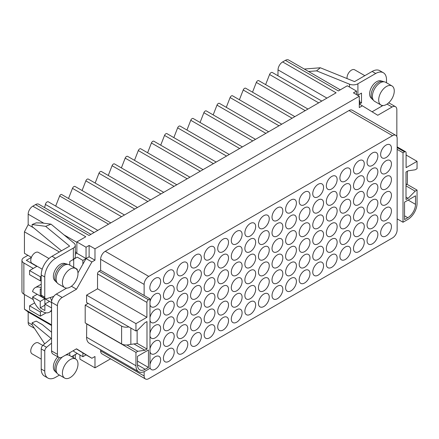 <?xml version="1.0" encoding="UTF-8"?>
<svg xmlns="http://www.w3.org/2000/svg" width="439" height="439" viewBox="0 0 439 439"><rect width="100%" height="100%" fill="white"/><g stroke="black" fill="none" stroke-linecap="round" stroke-linejoin="round"><path stroke-width="0.66" d="M364.825 75.673L354.646 69.796A6.322 3.649 120 0 0 351.485 70.108A6.322 3.649 120 0 0 347.068 78.581M386.479 86.478A11.013 6.36 120 0 0 379.285 96.185A11.013 6.36 120 0 0 380.97 105.009A11.013 6.36 120 0 0 391.983 98.649A11.013 6.36 120 0 0 391.983 85.934A11.013 6.36 120 0 0 386.479 86.478M391.983 85.934L385.689 82.302A11.013 6.36 120 0 0 380.179 82.845A11.013 6.36 120 0 0 372.991 92.547A11.013 6.36 120 0 0 374.676 101.371L380.97 105.009M383.933 81.791A10.574 6.108 120 0 0 382.978 81.402A10.574 6.108 120 0 0 378.61 82.296A10.574 6.108 120 0 0 371.954 90.835A10.574 6.108 120 0 0 372.541 99.477A10.574 6.108 120 0 0 373.359 100.108M382.978 81.402L380.778 80.836A9.954 5.745 120 0 0 376.662 81.681A9.954 5.745 120 0 0 370.401 89.721A9.954 5.745 120 0 0 370.955 97.853L372.541 99.477M85.193 305.083L85.193 322.895L121.603 343.918L121.603 326.1L85.193 305.083L88.124 303.387M396.84 136.595L396.84 109.755A6.733 3.885 120 0 0 395.446 106.672A6.733 3.885 120 0 0 392.076 107.006L377.759 115.27L362.356 105.815L359.289 107.588L359.289 96.24L94.978 248.842L94.978 260.184L91.905 261.957L76.507 289.202L62.184 297.466A6.733 3.885 120 0 0 57.427 305.714L57.427 354.328A6.733 3.885 120 0 0 58.821 357.412A6.733 3.885 120 0 0 62.184 357.077L76.507 348.807L91.905 358.268L94.978 356.495L94.978 367.844L110.584 358.828M100.624 349.768L100.624 350.865A6.547 3.781 120 0 0 101.98 353.861L145.485 378.978A6.547 3.781 120 0 0 148.761 378.654L392.521 237.922A6.547 3.781 120 0 0 397.147 229.904L397.147 138.334A6.547 3.781 120 0 0 395.791 135.338A6.547 3.781 120 0 0 392.521 135.662L148.761 276.4A6.547 3.781 120 0 0 144.129 284.417L144.129 295.458L100.624 270.342L99.082 271.231A2.184 1.262 120 0 0 97.535 273.903L97.535 288.796L86.582 295.123L86.582 302.498L135.953 331.001L137.835 329.914L144.908 322.775L146.994 321.567L146.994 349.06L144.908 350.262L137.835 351.293L135.953 352.38L135.953 365.742A13.093 7.556 120 0 0 138.664 371.734A13.093 7.556 120 0 0 145.21 371.081L149.99 368.321L149.99 298.844L144.129 295.458M86.735 323.784L86.582 337.234A13.093 7.556 120 0 0 89.293 343.227L138.664 371.734M395.791 135.338L352.287 110.222A6.547 3.781 120 0 0 349.01 110.546L105.25 251.278A6.547 3.781 120 0 0 100.624 259.295L100.624 270.342M144.129 371.635L144.129 375.982A6.547 3.781 120 0 0 145.485 378.978M382.923 105.525L372.08 111.786M395.446 106.672L389.585 103.286A6.733 3.885 120 0 0 388.51 102.978M76.326 348.912L86.044 354.882L82.883 356.709L77.248 353.455L73.362 355.7L73.362 357.675M66.651 288.121L56.324 294.086A6.733 3.885 120 0 0 51.561 302.328L51.561 350.942A6.733 3.885 120 0 0 52.954 354.026L58.821 357.412M94.978 248.842L89.112 245.456L89.112 256.804L86.044 258.576L77.966 272.866M362.356 105.815L359.289 104.043M359.289 96.24L353.428 92.854L356.495 91.082L347.315 85.781L338.381 90.939L285.388 60.346L282.65 61.926L336.126 92.799L89.013 235.463L35.543 204.59L32.804 206.176L85.797 236.769L76.863 241.927L86.044 247.228L89.112 245.456M94.978 260.184L89.112 256.804M91.905 261.957L86.044 258.576L86.044 247.228M76.507 289.202L71.403 286.255M91.905 358.268L86.044 354.882M79.931 355.008L79.931 359.157L94.978 367.844M168.812 270.523A7.639 4.406 120 0 0 163.824 277.25A7.639 4.406 120 0 0 164.998 283.369A7.639 4.406 120 0 0 170.546 281.662A7.639 4.406 120 0 0 172.631 270.144A7.639 4.406 120 0 0 168.812 270.523M195.97 254.845A7.639 4.406 120 0 0 190.981 261.573A7.639 4.406 120 0 0 192.15 267.691A7.639 4.406 120 0 0 197.237 266.402A7.639 4.406 120 0 0 201.166 259.762A7.639 4.406 120 0 0 199.783 254.466A7.639 4.406 120 0 0 195.97 254.845M223.122 239.167A7.639 4.406 120 0 0 218.134 245.895A7.639 4.406 120 0 0 219.302 252.013A7.639 4.406 120 0 0 223.934 251.097A7.639 4.406 120 0 0 228.253 244.386A7.639 4.406 120 0 0 226.941 238.789A7.639 4.406 120 0 0 223.122 239.167M250.274 223.489A7.639 4.406 120 0 0 245.286 230.217A7.639 4.406 120 0 0 246.455 236.336A7.639 4.406 120 0 0 250.625 235.743A7.639 4.406 120 0 0 255.328 229.004A7.639 4.406 120 0 0 254.093 223.111A7.639 4.406 120 0 0 250.274 223.489M277.426 207.812A7.639 4.406 120 0 0 272.438 214.545A7.639 4.406 120 0 0 273.607 220.663A7.639 4.406 120 0 0 277.322 220.345A7.639 4.406 120 0 0 282.398 213.623A7.639 4.406 120 0 0 281.245 207.433A7.639 4.406 120 0 0 277.426 207.812M304.578 192.134A7.639 4.406 120 0 0 299.59 198.867A7.639 4.406 120 0 0 300.764 204.986A7.639 4.406 120 0 0 304.013 204.898A7.639 4.406 120 0 0 309.451 198.241A7.639 4.406 120 0 0 308.397 191.761A7.639 4.406 120 0 0 304.578 192.134M331.736 176.462A7.639 4.406 120 0 0 326.742 183.189A7.639 4.406 120 0 0 327.917 189.308A7.639 4.406 120 0 0 330.71 189.407A7.639 4.406 120 0 0 336.504 182.865A7.639 4.406 120 0 0 335.55 176.083A7.639 4.406 120 0 0 331.736 176.462M358.888 160.784A7.639 4.406 120 0 0 353.9 167.511A7.639 4.406 120 0 0 355.069 173.63A7.639 4.406 120 0 0 357.401 173.871A7.639 4.406 120 0 0 363.541 167.495A7.639 4.406 120 0 0 362.707 160.405A7.639 4.406 120 0 0 358.888 160.784M386.04 145.106A7.639 4.406 120 0 0 381.052 151.834A7.639 4.406 120 0 0 382.221 157.952A7.639 4.406 120 0 0 384.092 158.281A7.639 4.406 120 0 0 390.567 152.13A7.639 4.406 120 0 0 389.859 144.727A7.639 4.406 120 0 0 386.04 145.106M168.812 286.195A7.639 4.406 120 0 0 163.824 292.928A7.639 4.406 120 0 0 164.998 299.047A7.639 4.406 120 0 0 170.546 297.34A7.639 4.406 120 0 0 172.631 285.816A7.639 4.406 120 0 0 168.812 286.195M195.97 270.523A7.639 4.406 120 0 0 190.981 277.25A7.639 4.406 120 0 0 192.15 283.369A7.639 4.406 120 0 0 197.237 282.079A7.639 4.406 120 0 0 201.166 275.44A7.639 4.406 120 0 0 199.783 270.144A7.639 4.406 120 0 0 195.97 270.523M223.122 254.845A7.639 4.406 120 0 0 218.134 261.573A7.639 4.406 120 0 0 219.302 267.691A7.639 4.406 120 0 0 223.934 266.775A7.639 4.406 120 0 0 228.253 260.064A7.639 4.406 120 0 0 226.941 254.466A7.639 4.406 120 0 0 223.122 254.845M250.274 239.167A7.639 4.406 120 0 0 245.286 245.895A7.639 4.406 120 0 0 246.455 252.013A7.639 4.406 120 0 0 250.625 251.421A7.639 4.406 120 0 0 255.328 244.682A7.639 4.406 120 0 0 254.093 238.789A7.639 4.406 120 0 0 250.274 239.167M277.426 223.489A7.639 4.406 120 0 0 272.438 230.217A7.639 4.406 120 0 0 273.607 236.341A7.639 4.406 120 0 0 277.322 236.023A7.639 4.406 120 0 0 282.398 229.301A7.639 4.406 120 0 0 281.245 223.111A7.639 4.406 120 0 0 277.426 223.489M304.578 207.812A7.639 4.406 120 0 0 299.59 214.545A7.639 4.406 120 0 0 300.764 220.663A7.639 4.406 120 0 0 304.013 220.576A7.639 4.406 120 0 0 309.451 213.919A7.639 4.406 120 0 0 308.397 207.433A7.639 4.406 120 0 0 304.578 207.812M331.736 192.139A7.639 4.406 120 0 0 326.742 198.867A7.639 4.406 120 0 0 327.917 204.986A7.639 4.406 120 0 0 330.71 205.084A7.639 4.406 120 0 0 336.504 198.543A7.639 4.406 120 0 0 335.55 191.761A7.639 4.406 120 0 0 331.736 192.139M358.888 176.462A7.639 4.406 120 0 0 353.9 183.189A7.639 4.406 120 0 0 355.069 189.308A7.639 4.406 120 0 0 357.401 189.549A7.639 4.406 120 0 0 363.541 183.173A7.639 4.406 120 0 0 362.707 176.083A7.639 4.406 120 0 0 358.888 176.462M386.04 160.784A7.639 4.406 120 0 0 381.052 167.511A7.639 4.406 120 0 0 382.221 173.63A7.639 4.406 120 0 0 384.092 173.959A7.639 4.406 120 0 0 390.567 167.808A7.639 4.406 120 0 0 389.859 160.405A7.639 4.406 120 0 0 386.04 160.784M168.812 301.873A7.639 4.406 120 0 0 163.824 308.606A7.639 4.406 120 0 0 164.998 314.725A7.639 4.406 120 0 0 170.546 313.018A7.639 4.406 120 0 0 172.631 301.494A7.639 4.406 120 0 0 168.812 301.873M195.97 286.195A7.639 4.406 120 0 0 190.981 292.928A7.639 4.406 120 0 0 192.15 299.047A7.639 4.406 120 0 0 197.237 297.757A7.639 4.406 120 0 0 201.166 291.117A7.639 4.406 120 0 0 199.783 285.816A7.639 4.406 120 0 0 195.97 286.195M223.122 270.523A7.639 4.406 120 0 0 218.134 277.25A7.639 4.406 120 0 0 219.302 283.369A7.639 4.406 120 0 0 223.934 282.453A7.639 4.406 120 0 0 228.253 275.741A7.639 4.406 120 0 0 226.941 270.144A7.639 4.406 120 0 0 223.122 270.523M250.274 254.845A7.639 4.406 120 0 0 245.286 261.573A7.639 4.406 120 0 0 246.455 267.691A7.639 4.406 120 0 0 250.625 267.099A7.639 4.406 120 0 0 255.328 260.36A7.639 4.406 120 0 0 254.093 254.466A7.639 4.406 120 0 0 250.274 254.845M277.426 239.167A7.639 4.406 120 0 0 272.438 245.895A7.639 4.406 120 0 0 273.607 252.013A7.639 4.406 120 0 0 277.322 251.701A7.639 4.406 120 0 0 282.398 244.978A7.639 4.406 120 0 0 281.245 238.789A7.639 4.406 120 0 0 277.426 239.167M304.578 223.489A7.639 4.406 120 0 0 299.59 230.217A7.639 4.406 120 0 0 300.764 236.341A7.639 4.406 120 0 0 304.013 236.253A7.639 4.406 120 0 0 309.451 229.597A7.639 4.406 120 0 0 308.397 223.111A7.639 4.406 120 0 0 304.578 223.489M331.736 207.812A7.639 4.406 120 0 0 326.742 214.545A7.639 4.406 120 0 0 327.917 220.663A7.639 4.406 120 0 0 330.71 220.762A7.639 4.406 120 0 0 336.504 214.221A7.639 4.406 120 0 0 335.55 207.433A7.639 4.406 120 0 0 331.736 207.812M358.888 192.139A7.639 4.406 120 0 0 353.9 198.867A7.639 4.406 120 0 0 355.069 204.986A7.639 4.406 120 0 0 357.401 205.222A7.639 4.406 120 0 0 363.541 198.851A7.639 4.406 120 0 0 362.707 191.761A7.639 4.406 120 0 0 358.888 192.139M386.04 176.462A7.639 4.406 120 0 0 381.052 183.189A7.639 4.406 120 0 0 382.221 189.308A7.639 4.406 120 0 0 384.092 189.637A7.639 4.406 120 0 0 390.567 183.486A7.639 4.406 120 0 0 389.859 176.083A7.639 4.406 120 0 0 386.04 176.462M168.812 317.551A7.639 4.406 120 0 0 163.824 324.278A7.639 4.406 120 0 0 164.998 330.397A7.639 4.406 120 0 0 170.546 328.696A7.639 4.406 120 0 0 172.631 317.172A7.639 4.406 120 0 0 168.812 317.551M195.97 301.873A7.639 4.406 120 0 0 190.981 308.606A7.639 4.406 120 0 0 192.15 314.725A7.639 4.406 120 0 0 197.237 313.435A7.639 4.406 120 0 0 201.166 306.795A7.639 4.406 120 0 0 199.783 301.494A7.639 4.406 120 0 0 195.97 301.873M223.122 286.195A7.639 4.406 120 0 0 218.134 292.928A7.639 4.406 120 0 0 219.302 299.047A7.639 4.406 120 0 0 223.934 298.13A7.639 4.406 120 0 0 228.253 291.414A7.639 4.406 120 0 0 226.941 285.822A7.639 4.406 120 0 0 223.122 286.195M250.274 270.523A7.639 4.406 120 0 0 245.286 277.25A7.639 4.406 120 0 0 246.455 283.369A7.639 4.406 120 0 0 250.625 282.776A7.639 4.406 120 0 0 255.328 276.038A7.639 4.406 120 0 0 254.093 270.144A7.639 4.406 120 0 0 250.274 270.523M277.426 254.845A7.639 4.406 120 0 0 272.438 261.573A7.639 4.406 120 0 0 273.607 267.691A7.639 4.406 120 0 0 277.322 267.373A7.639 4.406 120 0 0 282.398 260.656A7.639 4.406 120 0 0 281.245 254.466A7.639 4.406 120 0 0 277.426 254.845M304.578 239.167A7.639 4.406 120 0 0 299.59 245.895A7.639 4.406 120 0 0 300.764 252.013A7.639 4.406 120 0 0 304.013 251.931A7.639 4.406 120 0 0 309.451 245.275A7.639 4.406 120 0 0 308.397 238.789A7.639 4.406 120 0 0 304.578 239.167M331.736 223.489A7.639 4.406 120 0 0 326.742 230.223A7.639 4.406 120 0 0 327.917 236.341A7.639 4.406 120 0 0 330.71 236.44A7.639 4.406 120 0 0 336.504 229.899A7.639 4.406 120 0 0 335.55 223.111A7.639 4.406 120 0 0 331.736 223.489M358.888 207.812A7.639 4.406 120 0 0 353.9 214.545A7.639 4.406 120 0 0 355.069 220.663A7.639 4.406 120 0 0 357.401 220.899A7.639 4.406 120 0 0 363.541 214.528A7.639 4.406 120 0 0 362.707 207.433A7.639 4.406 120 0 0 358.888 207.812M386.04 192.139A7.639 4.406 120 0 0 381.052 198.867A7.639 4.406 120 0 0 382.221 204.986A7.639 4.406 120 0 0 384.092 205.309A7.639 4.406 120 0 0 390.567 199.158A7.639 4.406 120 0 0 389.859 191.761A7.639 4.406 120 0 0 386.04 192.139M168.812 333.228A7.639 4.406 120 0 0 163.824 339.956A7.639 4.406 120 0 0 164.998 346.075A7.639 4.406 120 0 0 170.546 344.368A7.639 4.406 120 0 0 172.631 332.85A7.639 4.406 120 0 0 168.812 333.228M195.97 317.551A7.639 4.406 120 0 0 190.981 324.278A7.639 4.406 120 0 0 192.15 330.402A7.639 4.406 120 0 0 197.237 329.113A7.639 4.406 120 0 0 201.166 322.473A7.639 4.406 120 0 0 199.783 317.172A7.639 4.406 120 0 0 195.97 317.551M223.122 301.873A7.639 4.406 120 0 0 218.134 308.606A7.639 4.406 120 0 0 219.302 314.725A7.639 4.406 120 0 0 223.934 313.803A7.639 4.406 120 0 0 228.253 307.091A7.639 4.406 120 0 0 226.941 301.494A7.639 4.406 120 0 0 223.122 301.873M250.274 286.195A7.639 4.406 120 0 0 245.286 292.928A7.639 4.406 120 0 0 246.455 299.047A7.639 4.406 120 0 0 250.625 298.449A7.639 4.406 120 0 0 255.328 291.71A7.639 4.406 120 0 0 254.093 285.822A7.639 4.406 120 0 0 250.274 286.195M277.426 270.523A7.639 4.406 120 0 0 272.438 277.25A7.639 4.406 120 0 0 273.607 283.369A7.639 4.406 120 0 0 277.322 283.051A7.639 4.406 120 0 0 282.398 276.329A7.639 4.406 120 0 0 281.245 270.144A7.639 4.406 120 0 0 277.426 270.523M304.578 254.845A7.639 4.406 120 0 0 299.59 261.573A7.639 4.406 120 0 0 300.764 267.691A7.639 4.406 120 0 0 304.013 267.609A7.639 4.406 120 0 0 309.451 260.953A7.639 4.406 120 0 0 308.397 254.466A7.639 4.406 120 0 0 304.578 254.845M331.736 239.167A7.639 4.406 120 0 0 326.742 245.895A7.639 4.406 120 0 0 327.917 252.013A7.639 4.406 120 0 0 330.71 252.118A7.639 4.406 120 0 0 336.504 245.577A7.639 4.406 120 0 0 335.55 238.789A7.639 4.406 120 0 0 331.736 239.167M358.888 223.489A7.639 4.406 120 0 0 353.9 230.223A7.639 4.406 120 0 0 355.069 236.341A7.639 4.406 120 0 0 357.401 236.577A7.639 4.406 120 0 0 363.541 230.201A7.639 4.406 120 0 0 362.707 223.111A7.639 4.406 120 0 0 358.888 223.489M386.04 207.812A7.639 4.406 120 0 0 381.052 214.545A7.639 4.406 120 0 0 382.221 220.663A7.639 4.406 120 0 0 384.092 220.987A7.639 4.406 120 0 0 390.567 214.836A7.639 4.406 120 0 0 389.859 207.438A7.639 4.406 120 0 0 386.04 207.812M168.812 348.906A7.639 4.406 120 0 0 163.824 355.634A7.639 4.406 120 0 0 164.998 361.752A7.639 4.406 120 0 0 170.546 360.046A7.639 4.406 120 0 0 172.631 348.528A7.639 4.406 120 0 0 168.812 348.906M195.97 333.228A7.639 4.406 120 0 0 190.981 339.956A7.639 4.406 120 0 0 192.15 346.075A7.639 4.406 120 0 0 197.237 344.791A7.639 4.406 120 0 0 201.166 338.151A7.639 4.406 120 0 0 199.783 332.85A7.639 4.406 120 0 0 195.97 333.228M223.122 317.551A7.639 4.406 120 0 0 218.134 324.278A7.639 4.406 120 0 0 219.302 330.402A7.639 4.406 120 0 0 223.934 329.48A7.639 4.406 120 0 0 228.253 322.769A7.639 4.406 120 0 0 226.941 317.172A7.639 4.406 120 0 0 223.122 317.551M250.274 301.873A7.639 4.406 120 0 0 245.286 308.606A7.639 4.406 120 0 0 246.455 314.725A7.639 4.406 120 0 0 250.625 314.126A7.639 4.406 120 0 0 255.328 307.388A7.639 4.406 120 0 0 254.093 301.494A7.639 4.406 120 0 0 250.274 301.873M277.426 286.201A7.639 4.406 120 0 0 272.438 292.928A7.639 4.406 120 0 0 273.607 299.047A7.639 4.406 120 0 0 277.322 298.729A7.639 4.406 120 0 0 282.398 292.006A7.639 4.406 120 0 0 281.245 285.822A7.639 4.406 120 0 0 277.426 286.201M304.578 270.523A7.639 4.406 120 0 0 299.59 277.25A7.639 4.406 120 0 0 300.764 283.369A7.639 4.406 120 0 0 304.013 283.287A7.639 4.406 120 0 0 309.451 276.63A7.639 4.406 120 0 0 308.397 270.144A7.639 4.406 120 0 0 304.578 270.523M331.736 254.845A7.639 4.406 120 0 0 326.742 261.573A7.639 4.406 120 0 0 327.917 267.691A7.639 4.406 120 0 0 330.71 267.795A7.639 4.406 120 0 0 336.504 261.249A7.639 4.406 120 0 0 335.55 254.466A7.639 4.406 120 0 0 331.736 254.845M358.888 239.167A7.639 4.406 120 0 0 353.9 245.895A7.639 4.406 120 0 0 355.069 252.019A7.639 4.406 120 0 0 357.401 252.255A7.639 4.406 120 0 0 363.541 245.878A7.639 4.406 120 0 0 362.707 238.789A7.639 4.406 120 0 0 358.888 239.167M386.04 223.489A7.639 4.406 120 0 0 381.052 230.223A7.639 4.406 120 0 0 382.221 236.341A7.639 4.406 120 0 0 384.092 236.665A7.639 4.406 120 0 0 390.567 230.513A7.639 4.406 120 0 0 389.859 223.111A7.639 4.406 120 0 0 386.04 223.489M372.464 231.331A7.639 4.406 120 0 0 367.476 238.059A7.639 4.406 120 0 0 368.645 244.177A7.639 4.406 120 0 0 370.746 244.468A7.639 4.406 120 0 0 377.057 238.196A7.639 4.406 120 0 0 376.283 230.952A7.639 4.406 120 0 0 372.464 231.331M345.312 247.003A7.639 4.406 120 0 0 340.324 253.737A7.639 4.406 120 0 0 341.493 259.855A7.639 4.406 120 0 0 344.055 260.031A7.639 4.406 120 0 0 350.02 253.566A7.639 4.406 120 0 0 349.126 246.63A7.639 4.406 120 0 0 345.312 247.003M318.154 262.681A7.639 4.406 120 0 0 313.166 269.414A7.639 4.406 120 0 0 314.34 275.533A7.639 4.406 120 0 0 317.359 275.544A7.639 4.406 120 0 0 322.978 268.937A7.639 4.406 120 0 0 321.974 262.303A7.639 4.406 120 0 0 318.154 262.681M291.002 278.359A7.639 4.406 120 0 0 286.014 285.087A7.639 4.406 120 0 0 287.188 291.211A7.639 4.406 120 0 0 290.667 291.013A7.639 4.406 120 0 0 295.924 284.318A7.639 4.406 120 0 0 294.821 277.98A7.639 4.406 120 0 0 291.002 278.359M263.85 294.037A7.639 4.406 120 0 0 258.862 300.764A7.639 4.406 120 0 0 260.031 306.883A7.639 4.406 120 0 0 263.971 306.433A7.639 4.406 120 0 0 268.86 299.7A7.639 4.406 120 0 0 267.669 293.658A7.639 4.406 120 0 0 263.85 294.037M236.698 309.714A7.639 4.406 120 0 0 231.71 316.442A7.639 4.406 120 0 0 232.879 322.561A7.639 4.406 120 0 0 237.279 321.809A7.639 4.406 120 0 0 241.79 315.081A7.639 4.406 120 0 0 240.517 309.336A7.639 4.406 120 0 0 236.698 309.714M209.546 325.392A7.639 4.406 120 0 0 204.558 332.12A7.639 4.406 120 0 0 205.726 338.239A7.639 4.406 120 0 0 210.588 337.141A7.639 4.406 120 0 0 214.709 330.457A7.639 4.406 120 0 0 213.365 325.014A7.639 4.406 120 0 0 209.546 325.392M182.394 341.065A7.639 4.406 120 0 0 177.4 347.798A7.639 4.406 120 0 0 178.574 353.916A7.639 4.406 120 0 0 183.892 352.424A7.639 4.406 120 0 0 186.207 340.686A7.639 4.406 120 0 0 182.394 341.065M149.99 367.487A7.639 4.406 120 0 0 151.422 369.594A7.639 4.406 120 0 0 157.2 367.657A7.639 4.406 120 0 0 159.055 356.364A7.639 4.406 120 0 0 155.236 356.742A7.639 4.406 120 0 0 149.99 364.529M372.464 215.653A7.639 4.406 120 0 0 367.476 222.381A7.639 4.406 120 0 0 368.645 228.499A7.639 4.406 120 0 0 370.746 228.79A7.639 4.406 120 0 0 377.057 222.518A7.639 4.406 120 0 0 376.283 215.275A7.639 4.406 120 0 0 372.464 215.653M345.312 231.331A7.639 4.406 120 0 0 340.324 238.059A7.639 4.406 120 0 0 341.493 244.177A7.639 4.406 120 0 0 344.055 244.353A7.639 4.406 120 0 0 350.02 237.889A7.639 4.406 120 0 0 349.126 230.952A7.639 4.406 120 0 0 345.312 231.331M318.154 247.003A7.639 4.406 120 0 0 313.166 253.737A7.639 4.406 120 0 0 314.34 259.855A7.639 4.406 120 0 0 317.359 259.866A7.639 4.406 120 0 0 322.978 253.265A7.639 4.406 120 0 0 321.974 246.63A7.639 4.406 120 0 0 318.154 247.003M291.002 262.681A7.639 4.406 120 0 0 286.014 269.414A7.639 4.406 120 0 0 287.188 275.533A7.639 4.406 120 0 0 290.667 275.335A7.639 4.406 120 0 0 295.924 268.641A7.639 4.406 120 0 0 294.821 262.303A7.639 4.406 120 0 0 291.002 262.681M263.85 278.359A7.639 4.406 120 0 0 258.862 285.087A7.639 4.406 120 0 0 260.031 291.205A7.639 4.406 120 0 0 263.971 290.755A7.639 4.406 120 0 0 268.86 284.022A7.639 4.406 120 0 0 267.669 277.98A7.639 4.406 120 0 0 263.85 278.359M236.698 294.037A7.639 4.406 120 0 0 231.71 300.764A7.639 4.406 120 0 0 232.879 306.883A7.639 4.406 120 0 0 237.279 306.137A7.639 4.406 120 0 0 241.79 299.403A7.639 4.406 120 0 0 240.517 293.658A7.639 4.406 120 0 0 236.698 294.037M209.546 309.714A7.639 4.406 120 0 0 204.558 316.442A7.639 4.406 120 0 0 205.726 322.561A7.639 4.406 120 0 0 210.588 321.463A7.639 4.406 120 0 0 214.709 314.785A7.639 4.406 120 0 0 213.365 309.336A7.639 4.406 120 0 0 209.546 309.714M182.394 325.392A7.639 4.406 120 0 0 177.4 332.12A7.639 4.406 120 0 0 178.574 338.239A7.639 4.406 120 0 0 183.892 336.746A7.639 4.406 120 0 0 186.207 325.014A7.639 4.406 120 0 0 182.394 325.392M149.99 351.809A7.639 4.406 120 0 0 151.422 353.916A7.639 4.406 120 0 0 157.2 351.979A7.639 4.406 120 0 0 159.055 340.686A7.639 4.406 120 0 0 155.236 341.065A7.639 4.406 120 0 0 149.99 348.851M372.464 199.975A7.639 4.406 120 0 0 367.476 206.703A7.639 4.406 120 0 0 368.645 212.822A7.639 4.406 120 0 0 370.746 213.113A7.639 4.406 120 0 0 377.057 206.84A7.639 4.406 120 0 0 376.283 199.597A7.639 4.406 120 0 0 372.464 199.975M345.312 215.653A7.639 4.406 120 0 0 340.324 222.381A7.639 4.406 120 0 0 341.493 228.499A7.639 4.406 120 0 0 344.055 228.675A7.639 4.406 120 0 0 350.02 222.211A7.639 4.406 120 0 0 349.126 215.275A7.639 4.406 120 0 0 345.312 215.653M318.154 231.331A7.639 4.406 120 0 0 313.166 238.059A7.639 4.406 120 0 0 314.34 244.177A7.639 4.406 120 0 0 317.359 244.188A7.639 4.406 120 0 0 322.978 237.587A7.639 4.406 120 0 0 321.974 230.952A7.639 4.406 120 0 0 318.154 231.331M291.002 247.003A7.639 4.406 120 0 0 286.014 253.737A7.639 4.406 120 0 0 287.188 259.855A7.639 4.406 120 0 0 290.667 259.658A7.639 4.406 120 0 0 295.924 252.963A7.639 4.406 120 0 0 294.821 246.625A7.639 4.406 120 0 0 291.002 247.003M263.85 262.681A7.639 4.406 120 0 0 258.862 269.414A7.639 4.406 120 0 0 260.031 275.533A7.639 4.406 120 0 0 263.971 275.083A7.639 4.406 120 0 0 268.86 268.344A7.639 4.406 120 0 0 267.669 262.303A7.639 4.406 120 0 0 263.85 262.681M236.698 278.359A7.639 4.406 120 0 0 231.71 285.087A7.639 4.406 120 0 0 232.879 291.205A7.639 4.406 120 0 0 237.279 290.459A7.639 4.406 120 0 0 241.79 283.726A7.639 4.406 120 0 0 240.517 277.98A7.639 4.406 120 0 0 236.698 278.359M209.546 294.037A7.639 4.406 120 0 0 204.558 300.764A7.639 4.406 120 0 0 205.726 306.883A7.639 4.406 120 0 0 210.588 305.785A7.639 4.406 120 0 0 214.709 299.107A7.639 4.406 120 0 0 213.365 293.658A7.639 4.406 120 0 0 209.546 294.037M182.394 309.714A7.639 4.406 120 0 0 177.4 316.442A7.639 4.406 120 0 0 178.574 322.561A7.639 4.406 120 0 0 183.892 321.068A7.639 4.406 120 0 0 186.207 309.336A7.639 4.406 120 0 0 182.394 309.714M149.99 336.131A7.639 4.406 120 0 0 151.422 338.239A7.639 4.406 120 0 0 157.2 336.301A7.639 4.406 120 0 0 159.055 325.014A7.639 4.406 120 0 0 155.236 325.387A7.639 4.406 120 0 0 149.99 333.174M372.464 184.298A7.639 4.406 120 0 0 367.476 191.025A7.639 4.406 120 0 0 368.645 197.149A7.639 4.406 120 0 0 370.746 197.435A7.639 4.406 120 0 0 377.057 191.163A7.639 4.406 120 0 0 376.283 183.919A7.639 4.406 120 0 0 372.464 184.298M345.312 199.975A7.639 4.406 120 0 0 340.324 206.703A7.639 4.406 120 0 0 341.493 212.822A7.639 4.406 120 0 0 344.055 212.997A7.639 4.406 120 0 0 350.02 206.533A7.639 4.406 120 0 0 349.126 199.597A7.639 4.406 120 0 0 345.312 199.975M318.154 215.653A7.639 4.406 120 0 0 313.166 222.381A7.639 4.406 120 0 0 314.34 228.499A7.639 4.406 120 0 0 317.359 228.516A7.639 4.406 120 0 0 322.978 221.909A7.639 4.406 120 0 0 321.974 215.275A7.639 4.406 120 0 0 318.154 215.653M291.002 231.331A7.639 4.406 120 0 0 286.014 238.059A7.639 4.406 120 0 0 287.188 244.177A7.639 4.406 120 0 0 290.667 243.98A7.639 4.406 120 0 0 295.924 237.285A7.639 4.406 120 0 0 294.821 230.952A7.639 4.406 120 0 0 291.002 231.331M263.85 247.003A7.639 4.406 120 0 0 258.862 253.737A7.639 4.406 120 0 0 260.031 259.855A7.639 4.406 120 0 0 263.971 259.405A7.639 4.406 120 0 0 268.86 252.666A7.639 4.406 120 0 0 267.669 246.625A7.639 4.406 120 0 0 263.85 247.003M236.698 262.681A7.639 4.406 120 0 0 231.71 269.409A7.639 4.406 120 0 0 232.879 275.533A7.639 4.406 120 0 0 237.279 274.781A7.639 4.406 120 0 0 241.79 268.048A7.639 4.406 120 0 0 240.517 262.303A7.639 4.406 120 0 0 236.698 262.681M209.546 278.359A7.639 4.406 120 0 0 204.558 285.087A7.639 4.406 120 0 0 205.726 291.205A7.639 4.406 120 0 0 210.588 290.113A7.639 4.406 120 0 0 214.709 283.429A7.639 4.406 120 0 0 213.365 277.98A7.639 4.406 120 0 0 209.546 278.359M182.394 294.037A7.639 4.406 120 0 0 177.4 300.764A7.639 4.406 120 0 0 178.574 306.883A7.639 4.406 120 0 0 183.892 305.396A7.639 4.406 120 0 0 186.207 293.658A7.639 4.406 120 0 0 182.394 294.037M149.99 320.454A7.639 4.406 120 0 0 151.422 322.561A7.639 4.406 120 0 0 157.2 320.624A7.639 4.406 120 0 0 159.055 309.336A7.639 4.406 120 0 0 155.236 309.714A7.639 4.406 120 0 0 149.99 317.496M372.464 168.62A7.639 4.406 120 0 0 367.476 175.353A7.639 4.406 120 0 0 368.645 181.472A7.639 4.406 120 0 0 370.746 181.757A7.639 4.406 120 0 0 377.057 175.49A7.639 4.406 120 0 0 376.283 168.241A7.639 4.406 120 0 0 372.464 168.62M345.312 184.298A7.639 4.406 120 0 0 340.324 191.025A7.639 4.406 120 0 0 341.493 197.149A7.639 4.406 120 0 0 344.055 197.325A7.639 4.406 120 0 0 350.02 190.855A7.639 4.406 120 0 0 349.126 183.919A7.639 4.406 120 0 0 345.312 184.298M318.154 199.975A7.639 4.406 120 0 0 313.166 206.703A7.639 4.406 120 0 0 314.34 212.822A7.639 4.406 120 0 0 317.359 212.838A7.639 4.406 120 0 0 322.978 206.231A7.639 4.406 120 0 0 321.974 199.597A7.639 4.406 120 0 0 318.154 199.975M291.002 215.653A7.639 4.406 120 0 0 286.014 222.381A7.639 4.406 120 0 0 287.188 228.499A7.639 4.406 120 0 0 290.667 228.302A7.639 4.406 120 0 0 295.924 221.613A7.639 4.406 120 0 0 294.821 215.275A7.639 4.406 120 0 0 291.002 215.653M263.85 231.331A7.639 4.406 120 0 0 258.862 238.059A7.639 4.406 120 0 0 260.031 244.177A7.639 4.406 120 0 0 263.971 243.727A7.639 4.406 120 0 0 268.86 236.989A7.639 4.406 120 0 0 267.669 230.952A7.639 4.406 120 0 0 263.85 231.331M236.698 247.003A7.639 4.406 120 0 0 231.71 253.737A7.639 4.406 120 0 0 232.879 259.855A7.639 4.406 120 0 0 237.279 259.103A7.639 4.406 120 0 0 241.79 252.37A7.639 4.406 120 0 0 240.517 246.625A7.639 4.406 120 0 0 236.698 247.003M209.546 262.681A7.639 4.406 120 0 0 204.558 269.409A7.639 4.406 120 0 0 205.726 275.533A7.639 4.406 120 0 0 210.588 274.435A7.639 4.406 120 0 0 214.709 267.752A7.639 4.406 120 0 0 213.365 262.303A7.639 4.406 120 0 0 209.546 262.681M182.394 278.359A7.639 4.406 120 0 0 177.4 285.087A7.639 4.406 120 0 0 178.574 291.205A7.639 4.406 120 0 0 183.892 289.718A7.639 4.406 120 0 0 186.207 277.98A7.639 4.406 120 0 0 182.394 278.359M149.99 304.781A7.639 4.406 120 0 0 151.422 306.883A7.639 4.406 120 0 0 157.2 304.946A7.639 4.406 120 0 0 159.055 293.658A7.639 4.406 120 0 0 155.236 294.037A7.639 4.406 120 0 0 149.99 301.818M372.464 152.942A7.639 4.406 120 0 0 367.476 159.675A7.639 4.406 120 0 0 368.645 165.794A7.639 4.406 120 0 0 370.746 166.085A7.639 4.406 120 0 0 377.057 159.812A7.639 4.406 120 0 0 376.283 152.569A7.639 4.406 120 0 0 372.464 152.942M345.312 168.62A7.639 4.406 120 0 0 340.324 175.353A7.639 4.406 120 0 0 341.493 181.472A7.639 4.406 120 0 0 344.055 181.647A7.639 4.406 120 0 0 350.02 175.177A7.639 4.406 120 0 0 349.126 168.241A7.639 4.406 120 0 0 345.312 168.62M318.154 184.298A7.639 4.406 120 0 0 313.166 191.025A7.639 4.406 120 0 0 314.34 197.144A7.639 4.406 120 0 0 317.359 197.16A7.639 4.406 120 0 0 322.978 190.553A7.639 4.406 120 0 0 321.974 183.919A7.639 4.406 120 0 0 318.154 184.298M291.002 199.975A7.639 4.406 120 0 0 286.014 206.703A7.639 4.406 120 0 0 287.188 212.822A7.639 4.406 120 0 0 290.667 212.63A7.639 4.406 120 0 0 295.924 205.935A7.639 4.406 120 0 0 294.821 199.597A7.639 4.406 120 0 0 291.002 199.975M263.85 215.653A7.639 4.406 120 0 0 258.862 222.381A7.639 4.406 120 0 0 260.031 228.499A7.639 4.406 120 0 0 263.971 228.05A7.639 4.406 120 0 0 268.86 221.311A7.639 4.406 120 0 0 267.669 215.275A7.639 4.406 120 0 0 263.85 215.653M236.698 231.326A7.639 4.406 120 0 0 231.71 238.059A7.639 4.406 120 0 0 232.879 244.177A7.639 4.406 120 0 0 237.279 243.425A7.639 4.406 120 0 0 241.79 236.692A7.639 4.406 120 0 0 240.517 230.952A7.639 4.406 120 0 0 236.698 231.326M209.546 247.003A7.639 4.406 120 0 0 204.558 253.737A7.639 4.406 120 0 0 205.726 259.855A7.639 4.406 120 0 0 210.588 258.758A7.639 4.406 120 0 0 214.709 252.074A7.639 4.406 120 0 0 213.365 246.625A7.639 4.406 120 0 0 209.546 247.003M182.394 262.681A7.639 4.406 120 0 0 177.4 269.409A7.639 4.406 120 0 0 178.574 275.533A7.639 4.406 120 0 0 183.892 274.04A7.639 4.406 120 0 0 186.207 262.303A7.639 4.406 120 0 0 182.394 262.681M155.236 278.359A7.639 4.406 120 0 0 150.248 285.087A7.639 4.406 120 0 0 151.422 291.205A7.639 4.406 120 0 0 157.2 289.274A7.639 4.406 120 0 0 159.055 277.98A7.639 4.406 120 0 0 155.236 278.359M308.54 71.497L316.563 70.86L349.526 84.189A6.547 3.781 0 0 0 357.911 83.761L357.911 95.109A6.547 3.781 180 0 1 357.609 95.274M75.283 245.374L75.283 256.716A6.547 3.781 180 0 1 73.362 259.389L73.362 248.046A6.547 3.781 0 0 0 75.283 245.374A6.547 3.781 0 0 0 74.098 243.206L51.017 224.17L42.369 223.017L36.25 222.864L32.118 224.532L45.656 226.337L69.625 246.103L52.021 256.272A15.272 8.818 120 0 0 41.222 274.973L41.222 295.101A3.271 1.888 120 0 0 41.897 296.599L45.447 298.652A3.271 1.888 120 0 0 46.578 298.712L53.767 296.424M69.779 265.112L69.779 261.512L77.248 257.15L82.883 260.398L86.044 258.576L76.863 253.276L76.863 241.927M76.863 253.276L75.283 254.186M77.248 257.15L73.362 259.389M356.495 94.626L356.495 91.082M359.289 100.816L359.656 100.602L359.289 100.388M357.911 95.109L357.62 95.279M23.865 294.168A6.547 3.781 180 0 1 21.95 291.496L21.95 260.322A6.547 3.781 0 0 0 23.865 262.994L23.865 294.168L33.243 299.579M27.909 255.317L23.865 257.649A6.547 3.781 0 0 0 21.95 260.322M40.245 301.395L32.568 296.967L37.2 294.295L44.871 298.723L40.245 301.395L40.245 307.865L44.871 310.538L44.871 304.068L51.561 307.931M44.871 305.193L40.245 307.865M44.871 298.723L44.871 304.068L49.503 301.395L51.561 302.586L44.871 298.723L44.871 298.317M41.222 289.493L40.245 288.928L40.245 296.051L32.568 291.622A14.18 8.187 -120 0 1 35.235 287.644L41.222 284.192M41.244 295.474L40.245 296.051M32.568 296.967A14.18 8.187 -120 0 0 39.592 309.49A14.18 8.187 -120 0 0 49.42 312.211A14.18 8.187 -120 0 0 51.561 309.769M51.67 301.11A14.18 8.187 -120 0 0 50.309 297.527M41.222 287.781A14.18 8.187 -120 0 0 35.235 287.644M42.808 345.455L38.374 342.892A6.322 3.649 120 0 0 35.213 343.205A6.322 3.649 120 0 0 31.087 348.775A6.322 3.649 120 0 0 32.052 353.839L41.222 359.129M70.202 359.579A11.013 6.36 120 0 0 63.013 369.281A11.013 6.36 120 0 0 64.698 378.105A11.013 6.36 120 0 0 75.711 371.745A11.013 6.36 120 0 0 75.711 359.031A11.013 6.36 120 0 0 70.202 359.579M62.552 356.869A11.013 6.36 120 0 0 56.483 366.521A11.013 6.36 120 0 0 58.403 374.472L64.698 378.105M75.711 359.031L69.417 355.398A11.013 6.36 120 0 0 65.268 355.294M59.501 357.67A10.574 6.108 120 0 0 56.269 372.574A10.574 6.108 120 0 0 57.086 373.205M67.661 354.888A10.574 6.108 120 0 0 66.706 354.498A10.574 6.108 120 0 0 66.673 354.487L66.706 354.498M57.816 356.83A9.954 5.745 120 0 0 54.683 370.95L56.269 372.574M67.661 264.393A10.574 6.108 120 0 0 66.706 263.998L64.506 263.438A9.954 5.745 120 0 0 60.39 264.278A9.954 5.745 120 0 0 54.129 272.317A9.954 5.745 120 0 0 54.683 280.45L56.269 282.079A10.574 6.108 120 0 0 57.086 282.705M66.706 263.998A10.574 6.108 120 0 0 62.338 264.893A10.574 6.108 120 0 0 55.682 273.437A10.574 6.108 120 0 0 56.269 282.079M75.711 268.531L69.417 264.898A11.013 6.36 120 0 0 63.907 265.447A11.013 6.36 120 0 0 56.713 275.149A11.013 6.36 120 0 0 58.403 283.973L64.698 287.605A11.013 6.36 120 0 0 75.711 281.245A11.013 6.36 120 0 0 75.711 268.531A11.013 6.36 120 0 0 70.202 269.08A11.013 6.36 120 0 0 63.013 278.781A11.013 6.36 120 0 0 64.698 287.605M48.987 258.522L38.374 252.392A6.322 3.649 120 0 0 35.213 252.705A6.322 3.649 120 0 0 31.087 258.275A6.322 3.649 120 0 0 32.052 263.34L42.204 269.2M304.287 69.044L320.316 67.765L354.553 81.605L372.157 71.442L375.707 73.489L357.911 83.761M320.316 67.765L316.563 70.86M44.685 343.874L32.118 324.827L32.118 322.78L51.149 338.469M32.118 322.78L36.25 321.112L42.369 324.64L51.561 332.224M61.493 250.801L32.118 226.584L32.118 224.532M45.656 226.337L51.017 224.17M73.697 259.251L73.697 267.313A25.089 14.487 -120 0 0 73.269 267.126M43.79 223.21L28.173 214.188L28.173 224.686L24.441 231.814L24.441 253.314L31.416 257.342M76.863 252.793L75.283 251.882M33.66 227.852L28.173 224.686M73.697 260.256L72.83 259.751M59.408 252.002L24.441 231.814M73.697 350.432L73.697 351.354L77.248 353.4L71.601 356.66M24.441 294.498L24.441 309.193L28.173 312.008L28.173 322.506L32.118 324.783M51.561 324.849L24.441 309.193M51.561 325.513L28.173 312.008M321.798 101.069L272.323 72.506A2.469 1.427 120 0 0 269.579 74.504L265.628 84.617M307.964 109.059L258.763 80.65A2.19 1.268 120 0 0 256.332 82.422L252.518 92.185M294.849 116.626L245.653 88.223A2.19 1.268 120 0 0 243.217 89.995L239.403 99.757M281.734 124.199L232.538 95.795A2.19 1.268 120 0 0 230.102 97.562L226.288 107.33M268.624 131.771L219.423 103.368A2.19 1.268 120 0 0 216.992 105.135L213.173 114.897M255.509 139.339L206.308 110.935A2.19 1.268 120 0 0 203.877 112.708L200.063 122.47M242.394 146.911L193.198 118.508A2.19 1.268 120 0 0 190.762 120.281L186.948 130.043M229.279 154.484L180.083 126.081A2.19 1.268 120 0 0 177.647 127.848L173.833 137.61M216.169 162.051L166.968 133.648A2.19 1.268 120 0 0 164.537 135.421L160.718 145.183M203.054 169.624L153.859 141.221A2.19 1.268 120 0 0 151.422 142.993L147.608 152.756M189.939 177.197L140.743 148.794A2.19 1.268 120 0 0 138.307 150.561L134.493 160.328M176.824 184.77L127.628 156.361A2.19 1.268 120 0 0 125.192 158.133L121.378 167.896M163.714 192.337L114.513 163.934A2.19 1.268 120 0 0 112.082 165.706L108.263 175.468M150.599 199.91L101.404 171.506A2.19 1.268 120 0 0 98.967 173.273L95.153 183.041M137.484 207.482L88.288 179.079A2.19 1.268 120 0 0 85.852 180.846L82.071 190.521M124.467 214.995L75.064 186.476A2.332 1.344 120 0 0 72.479 188.353L68.511 198.466M61.866 194.696A1.805 1.043 120 0 0 61.663 194.515A1.805 1.043 120 0 0 59.66 195.97L55.693 206.078M97.804 230.387L48.334 201.83A2.469 1.427 120 0 0 46.644 202.286A2.469 1.427 120 0 0 45.409 204.431L44.597 207.609M94.089 232.533L45.409 204.431M326.934 98.106L278.024 69.861L277.947 75.755M386.507 82.773L386.507 79.722A15.272 8.818 120 0 0 383.34 72.731L379.795 70.684A15.272 8.818 120 0 0 372.157 71.442M357.944 95.142L357.944 95.466M357.664 95.307L361.495 93.095L361.495 102.896L359.656 103.955M359.656 101.837L361.495 102.896M380.843 106.726L382.336 105.475M383.34 72.731A15.272 8.818 120 0 0 375.707 73.489M69.779 355.606L69.779 352.693M51.561 343.139L46.578 347.304A3.271 1.888 120 0 0 44.767 350.959L44.767 371.087A15.272 8.818 120 0 0 47.933 378.078A15.272 8.818 120 0 0 55.566 377.32L59.457 375.076M51.561 338.123L43.027 345.257A3.271 1.888 120 0 0 41.222 348.906L41.222 369.034A15.272 8.818 120 0 0 44.383 376.025L47.933 378.078M73.362 248.046L55.566 258.319A15.272 8.818 120 0 0 44.767 277.025L44.767 297.154A3.271 1.888 120 0 0 45.447 298.652M40.361 312.063L29.561 305.829L29.561 309.929L40.361 316.162L40.361 312.063L41.842 311.213M40.361 316.162L46.122 312.837M29.561 305.829L34.632 302.905M40.361 276.789L29.561 270.556L29.561 274.655L40.361 280.889L40.361 276.789L41.222 276.296M40.361 280.889L41.222 280.395M29.561 270.556L37.057 266.232M36.816 266.369L26.335 260.322L31.389 257.402M76.803 269.486L77.248 269.228L75.706 268.339A25.089 14.487 -120 0 0 73.697 267.313M77.248 270.172L77.248 269.228M278.024 69.861A6.547 3.781 -60 0 1 282.65 61.926M285.388 60.346A6.547 3.781 -60 0 1 288.659 60.022L340.296 89.83M34.429 328.328L29.528 325.502A6.547 3.781 -60 0 1 28.173 322.506M28.173 214.188A6.547 3.781 -60 0 1 32.804 206.176M35.543 204.59A6.547 3.781 -60 0 1 38.813 204.267L90.928 234.36M33.265 268.421L23.865 262.994M82.883 352.94L82.883 356.709M82.883 260.398L82.883 264.168M359.656 104.257L359.656 100.602M407.397 171.226L407.397 182.695A6.547 3.781 180 0 1 406.432 184.671L406.009 185.242M130.86 328.059L130.86 344.385L129.653 344.467A6.547 3.781 180 0 1 121.603 343.918M130.86 344.385L137.122 343.474L137.122 330.326M121.603 326.1A6.547 3.781 0 0 0 128.841 326.896M403.013 152.767L403.013 222.244L407.793 219.484A13.093 7.556 120 0 0 417.05 203.449L417.05 190.087L415.168 191.174L408.094 198.318L406.009 199.52L406.009 172.028L408.094 170.826L415.168 169.794L417.05 168.713L417.05 161.338L406.097 167.66L406.097 152.767A2.184 1.262 120 0 0 405.647 151.768A2.184 1.262 120 0 0 404.555 151.878L403.013 152.767L397.147 149.381M403.013 222.244L397.147 218.858M407.793 217.7A10.909 6.3 120 0 0 415.508 204.338L415.508 195.816L404.555 202.143L404.555 219.571L407.793 217.7L404.555 215.829M417.05 190.087L406.854 184.204M415.168 191.174L406.009 185.884M408.094 198.318L406.009 197.116M417.05 161.338L406.097 155.011M149.99 298.844L148.448 299.738A2.184 1.262 120 0 0 146.906 302.411L146.906 317.304L135.953 323.625L135.953 331.001M145.21 369.303L148.448 367.432L148.448 350.004L137.495 356.325L137.495 364.847A10.909 6.3 120 0 0 139.756 369.841A10.909 6.3 120 0 0 145.21 369.303L137.495 364.847M146.906 317.304L97.535 288.796M135.953 323.625L86.582 295.123M146.994 349.06L137.122 343.358M144.908 350.262L133.95 343.935M137.835 351.293L126.937 344.999M135.953 352.38L86.582 323.878M148.448 367.432L137.495 361.11M144.129 375.982L100.624 350.865M144.129 284.417L100.624 259.295M392.076 107.006L387.05 104.103M62.184 297.466L56.324 294.086M57.427 305.714L51.561 302.328M57.427 354.328L51.561 350.942M392.521 135.662L349.01 110.546M148.761 276.4L105.25 251.278M349.526 87.059L349.526 84.189M76.863 242.301L63.99 234.865M318.692 102.858L269.579 74.504M305.215 110.644L256.332 82.422M292.1 118.217L243.217 89.995M278.984 125.784L230.102 97.562M265.869 133.357L216.992 105.135M252.76 140.93L203.877 112.708M239.645 148.497L190.762 120.281M226.529 156.07L177.647 127.848M213.414 163.643L164.537 135.421M200.305 171.215L151.422 142.993M187.19 178.783L138.307 150.561M174.074 186.356L125.192 158.133M160.959 193.928L112.082 165.706M147.85 201.496L98.967 173.273M134.735 209.068L85.852 180.846M121.548 216.685L72.479 188.353M108.543 224.192L59.66 195.97M43.027 345.257L46.578 347.304M41.222 348.906L44.767 350.959M41.222 369.034L44.767 371.087M52.021 256.272L55.566 258.319M41.222 274.973L44.767 277.025M41.222 295.101L44.767 297.154M404.555 151.878L397.147 147.603M415.508 204.338L408.127 200.08M146.906 302.411L97.535 273.903M148.448 299.738L99.082 271.231M135.953 365.742L86.582 337.234M75.283 358.784L75.283 354.591M49.42 312.211L51.561 310.971M110.804 222.886L61.663 194.515M405.647 151.768L397.147 146.862"/></g></svg>
